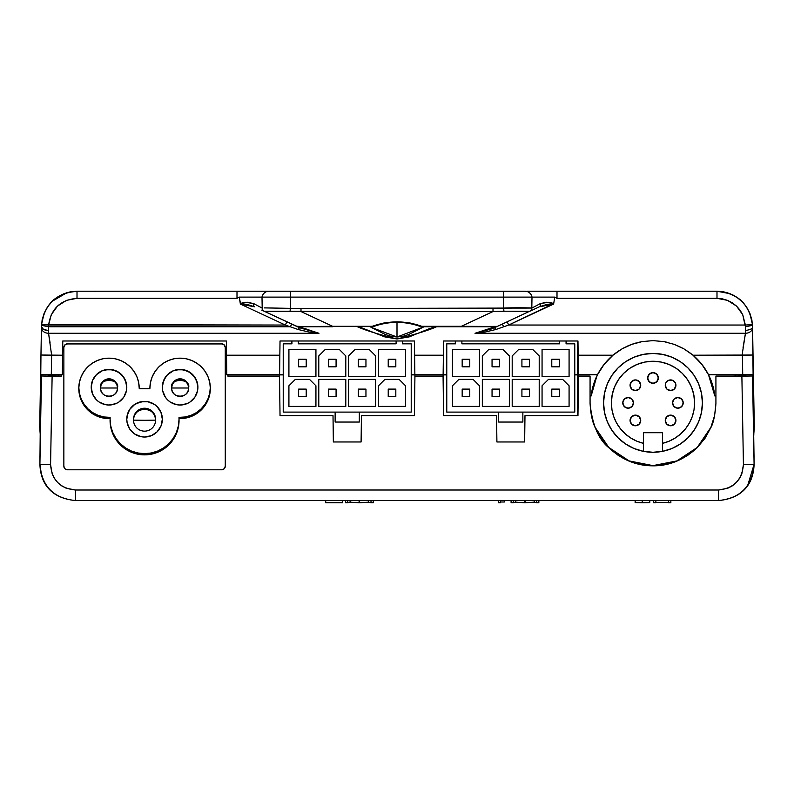 <?xml version="1.0" encoding="UTF-8"?>
<svg xmlns="http://www.w3.org/2000/svg" width="794" height="794" viewBox="0 0 794 794"><rect width="100%" height="100%" fill="white"/><g stroke="black" fill="none" stroke-linecap="round" stroke-linejoin="round"><path stroke-width="1.19" d="M745.764 375.89L745.824 374.758L745.764 375.89L744.951 375.959L715.92 376.177L752.543 375.989L754.092 464.351L753.04 389.517A4.982 4.982 80.6 0 1 753.04 389.745A4.982 4.982 -91 0 0 753.04 389.517L753.824 434.159L752.841 374.639L753.01 384.038L753.546 384.038L754.3 427.222L753.824 433.683M753.824 435.241L753.04 389.517A4.982 4.982 89 0 1 753.04 389.745A4.982 4.982 -99.4 0 0 753.04 389.517L754.022 456.6L753.03 400.156A4.982 4.982 89 0 1 753.03 400.384A4.982 4.982 -98.8 0 0 753.03 400.156A4.982 4.982 81.2 0 1 753.03 400.384A4.982 4.982 -91 0 0 753.03 400.156L754.092 464.351L752.543 374.649L752.543 375.989L741.884 376.177L743.422 464.679L754.092 464.351L743.422 464.679C742.053 479.943 733.755 488.379 718.54 490.007L718.54 500.538C737.854 498.91 753.278 488.231 754.092 464.351L747.74 485.263M701.568 411.947L702.412 402.856L701.469 393.219L698.651 383.939L694.085 375.403L687.941 367.91L680.448 361.766L671.903 357.201L662.633 354.382L652.996 353.439L643.348 354.382L634.078 357.201L625.533 361.766L618.05 367.91L611.906 375.403L607.331 383.939L604.522 393.219L603.569 402.856A49.417 49.417 0 0 1 652.996 353.439A49.417 49.417 0 0 1 702.412 402.856A49.417 49.417 0 0 1 652.996 452.272A49.417 49.417 0 0 1 603.569 402.856L604.413 411.947M370.947 327.257L397 337.013L391.055 336.309L385.418 334.512L370.947 327.257M397 322.314L397 337.013L397 322.314M634.614 448.729L643.398 451.339L643.398 443.33A41.596 41.596 0 0 1 611.39 402.856L612.194 394.737L614.566 386.936L618.407 379.74L623.578 373.438L629.88 368.267L637.076 364.426L644.877 362.054L652.996 361.26L661.104 362.054L668.915 364.426L676.101 368.267L682.413 373.438L687.584 379.74L691.425 386.936L693.797 394.737L694.591 402.856A41.596 41.596 0 0 1 662.593 443.33L662.593 432.72L643.398 432.72L643.398 443.33L636.788 441.166L630.635 437.941L625.106 433.723L620.362 428.651L616.521 422.865L613.702 416.513L611.976 409.783L611.39 402.856A41.596 41.596 0 0 1 652.996 361.26A41.596 41.596 0 0 1 694.591 402.856L694.016 409.783L692.289 416.513L689.47 422.865L685.629 428.651L680.875 433.723L675.347 437.941L669.193 441.166L662.593 443.33L662.593 451.339L671.903 448.511L680.448 443.945L687.941 437.802L694.085 430.308L698.651 421.773L701.469 412.493L702.412 402.856M630.059 420.453A5.33 5.33 0 0 1 635.399 415.123A5.33 5.33 0 0 1 640.728 420.453A5.33 5.33 0 0 1 635.399 425.783A5.33 5.33 0 0 1 630.059 420.453L631.627 424.224L635.399 425.783L639.17 424.224L640.728 420.453L639.17 416.681L635.399 415.123L631.627 416.681L630.059 420.453M672.548 402.856A5.33 5.33 0 0 1 677.878 397.526A5.33 5.33 0 0 1 683.217 402.856A5.33 5.33 0 0 1 677.878 408.185A5.33 5.33 0 0 1 672.548 402.856L674.106 406.627L677.878 408.185L681.649 406.627L683.217 402.856L681.649 399.084L677.878 397.526L674.106 399.084L672.548 402.856M647.656 377.964A5.33 5.33 0 0 1 652.996 372.634A5.33 5.33 0 0 1 658.325 377.964A5.33 5.33 0 0 1 652.996 383.303A5.33 5.33 0 0 1 647.656 377.964L649.224 381.735L652.996 383.303L656.767 381.735L658.325 377.964L656.767 374.192L652.996 372.634L649.224 374.192L647.656 377.964M630.059 385.259A5.33 5.33 0 0 1 635.399 379.919A5.33 5.33 0 0 1 640.728 385.259L639.17 381.487L635.399 379.919L631.627 381.487L630.059 385.259L631.627 389.03L635.399 390.588L639.17 389.03L640.728 385.259A5.33 5.33 0 0 1 635.399 390.588A5.33 5.33 0 0 1 630.059 385.259M665.263 385.259A5.33 5.33 0 0 1 670.593 379.919A5.33 5.33 0 0 1 675.922 385.259A5.33 5.33 0 0 1 670.593 390.588A5.33 5.33 0 0 1 665.263 385.259L666.821 389.03L670.593 390.588L674.364 389.03L675.922 385.259L675.515 383.214L672.637 380.326L668.548 380.326L665.67 383.214L665.263 385.259L665.67 383.214M665.263 420.453A5.33 5.33 0 0 1 670.593 415.123A5.33 5.33 0 0 1 675.922 420.453A5.33 5.33 0 0 1 670.593 425.783A5.33 5.33 0 0 1 665.263 420.453L666.821 424.224L670.593 425.783L674.364 424.224L675.922 420.453L674.364 416.681L670.593 415.123L666.821 416.681L665.263 420.453M622.774 402.856A5.33 5.33 0 0 1 628.104 397.526A5.33 5.33 0 0 1 633.443 402.856A5.33 5.33 0 0 1 628.104 408.185A5.33 5.33 0 0 1 622.774 402.856L624.332 406.627L628.104 408.185L631.875 406.627L633.443 402.856L631.875 399.084L628.104 397.526L624.332 399.084L622.774 402.856M144.558 420.284L155.584 420.145C156.269 405.923 132.856 405.923 133.541 420.145L144.558 420.284L133.541 420.145A11.027 11.017 -0 0 1 144.558 409.118A11.027 11.017 -0 0 1 155.584 420.145L155.584 419.252A11.027 11.017 180 0 0 144.558 408.225A11.027 11.017 180 0 0 133.541 419.252L134.375 415.034L136.767 411.451L140.34 409.069L144.558 408.225L148.776 409.069L152.359 411.451L154.741 415.034L155.584 420.145A11.027 11.017 -0 0 1 144.558 431.162A11.027 11.017 -0 0 1 133.541 420.145A11.027 11.017 180 0 0 144.558 431.162A11.027 11.017 180 0 0 155.584 420.145L144.558 420.284M188.545 388.008C191.533 378.004 168.695 378.004 171.693 388.008L188.545 388.008L188.545 387.254A8.426 8.426 180 0 0 180.119 378.827A8.426 8.426 180 0 0 171.693 387.254L171.693 388.008A8.426 8.426 -0 0 1 180.119 379.582A8.426 8.426 -0 0 1 188.545 388.008A8.426 8.426 -0 0 1 180.119 396.434A8.426 8.426 -0 0 1 171.693 388.008L172.328 384.028L174.154 381.299L176.893 379.463L180.119 378.827L183.335 379.463L186.074 381.299L187.9 384.028L188.545 387.254L188.545 388.008L171.693 388.008A8.426 8.426 180 0 0 180.119 396.434A8.426 8.426 180 0 0 188.545 388.008C189.24 398.816 170.988 398.816 171.693 388.008M117.433 388.008C120.43 378.004 97.593 378.004 100.58 388.008L117.433 388.008L117.433 387.254A8.426 8.426 180 0 0 109.006 378.827A8.426 8.426 180 0 0 100.58 387.254L100.58 388.008A8.426 8.426 -0 0 1 109.006 379.582A8.426 8.426 -0 0 1 117.433 388.008A8.426 8.426 -0 0 1 109.006 396.434A8.426 8.426 -0 0 1 100.58 388.008L101.225 384.028L103.051 381.299L105.781 379.463L109.006 378.827L112.232 379.463L114.971 381.299L116.797 384.028L117.433 387.254L117.433 388.008L100.58 388.008A8.426 8.426 180 0 0 109.006 396.434A8.426 8.426 180 0 0 117.433 388.008C118.137 398.816 99.885 398.816 100.58 388.008M126.782 419.163L126.782 419.252A17.776 17.776 -0 0 1 144.558 401.476A17.776 17.776 -0 0 1 162.343 419.252L162.343 419.163A17.776 17.776 180 0 0 144.558 401.387A17.776 17.776 180 0 0 126.782 419.163L127.129 415.699L129.779 409.287L134.682 404.384L137.759 402.747L144.558 401.387L148.031 401.734L154.443 404.384L157.133 406.597L160.983 412.364L162.343 419.252L160.983 412.443L157.133 406.677L154.443 404.464L148.031 401.814L141.094 401.814L134.682 404.464L129.779 409.376L128.142 412.443L126.782 419.252L127.129 422.716L129.779 429.127L134.682 434.03L141.094 436.68L144.558 437.028L151.366 435.668L157.133 431.817L160.983 426.05L162.343 419.252A17.776 17.776 -0 0 1 144.558 437.028A17.776 17.776 -0 0 1 126.782 419.252L126.782 419.163M162.333 387.164L162.333 387.254A17.776 17.776 -0 0 1 180.119 369.478A17.776 17.776 -0 0 1 197.895 387.254L197.895 387.164A17.776 17.776 180 0 0 180.119 369.389A17.776 17.776 180 0 0 162.333 387.164L163.693 380.366L167.544 374.599L173.31 370.748L180.119 369.389L186.918 370.748L192.684 374.599L196.535 380.366L197.895 387.254L197.547 383.78L194.897 377.378L189.994 372.475L183.583 369.815L176.645 369.815L173.31 370.828L167.544 374.679L165.331 377.378L162.681 383.78L162.681 390.717L165.331 397.129L167.544 399.819L170.234 402.032L176.645 404.682L180.119 405.029L186.918 403.67L189.994 402.032L194.897 397.129L197.547 390.717L197.895 387.254A17.776 17.776 -0 0 1 180.119 405.029A17.776 17.776 -0 0 1 162.333 387.254L162.333 387.164M91.231 387.164L91.231 387.254A17.776 17.776 -0 0 1 109.006 369.478A17.776 17.776 -0 0 1 126.782 387.254L126.782 387.164A17.776 17.776 180 0 0 109.006 369.389A17.776 17.776 180 0 0 91.231 387.164L92.58 380.366L96.441 374.599L102.208 370.748L109.006 369.389L115.815 370.748L121.581 374.599L125.432 380.366L126.782 387.254L126.445 383.78L123.795 377.378L118.882 372.475L112.48 369.815L105.542 369.815L102.208 370.828L96.441 374.679L92.58 380.445L91.578 383.78L91.231 387.254L92.58 394.052L96.441 399.819L99.131 402.032L105.542 404.682L109.006 405.029L115.815 403.67L118.882 402.032L123.795 397.129L126.445 390.717L126.782 387.254A17.776 17.776 -0 0 1 109.006 405.029A17.776 17.776 -0 0 1 91.231 387.254L91.231 387.164M210.341 387.164L209.725 393.199L207.929 398.985L205.011 404.305L201.09 408.93L196.326 412.672L190.907 415.391L185.052 416.979L179.007 417.366L179.007 418.577A34.489 34.489 -0 0 1 179.047 420.373L178.392 427.103L176.427 433.574L173.241 439.529L168.953 444.759L163.723 449.047L157.758 452.233L151.287 454.198L144.558 454.863L137.838 454.198L131.367 452.233L125.402 449.047L120.172 444.759L115.884 439.529L112.698 433.574L110.733 427.103L110.078 420.373A34.489 34.489 -0 0 1 110.118 418.577A30.222 30.222 -0 0 1 78.785 388.375L79.37 382.48L81.087 376.813L83.876 371.592L87.638 367.007L92.223 363.255L97.444 360.456L103.111 358.739L109.006 358.163L114.902 358.739L120.579 360.456L125.799 363.255L130.375 367.007L134.136 371.592L136.935 376.813L138.652 382.48L139.228 388.375A30.222 30.222 -0 0 1 139.228 388.732L149.897 388.732L149.897 388.018L149.897 388.732A30.222 30.222 -0 0 1 149.897 388.375L150.473 382.48L152.19 376.813L154.989 371.592L158.74 367.007L163.326 363.255L168.546 360.456L174.223 358.739L180.119 358.163L186.014 358.739L191.682 360.456L196.902 363.255L201.487 367.007L205.239 371.592L208.038 376.813L209.755 382.48L210.341 388.375L209.725 394.41L207.929 400.196L205.011 405.516L201.09 410.131L196.326 413.882L190.907 416.602L185.052 418.19L179.007 418.577A34.489 34.489 -0 0 1 144.558 454.863A34.489 34.489 -0 0 1 110.118 418.577L104.074 418.19L98.218 416.602L92.799 413.882L88.035 410.131L84.114 405.516L81.196 400.196L79.4 394.41L78.785 388.375A30.222 30.222 -0 0 1 109.006 358.163A30.222 30.222 -0 0 1 139.228 388.732L139.228 388.018L139.228 388.732L149.897 388.732A30.222 30.222 -0 0 1 180.119 358.163A30.222 30.222 -0 0 1 210.341 388.375A30.222 30.222 -0 0 1 179.007 418.577L179.007 417.366A30.222 30.222 180 0 0 210.331 387.77M110.078 419.768A34.489 34.489 180 0 0 144.558 453.652A34.489 34.489 180 0 0 179.047 419.768M78.795 387.77A30.222 30.222 180 0 0 110.118 417.366L110.118 418.577L110.118 417.366L104.074 416.979L98.218 415.391L92.799 412.672L88.035 408.93L84.114 404.305L81.196 398.985L79.4 393.199L78.785 387.164M179.047 419.163L178.392 425.892L176.427 432.363L173.241 438.328L168.953 443.548L163.723 447.836L157.758 451.022L151.287 452.987L144.558 453.652L137.838 452.987L131.367 451.022L125.402 447.836L120.172 443.548L115.884 438.328L112.698 432.363L110.733 425.892L110.078 419.163M63.857 466.147L63.857 466.237A3.553 3.553 -0 0 0 67.411 469.79L221.715 469.79A3.553 3.553 -0 0 0 225.268 466.237L225.268 347.494L224.226 344.983L221.715 343.941L67.411 343.941L64.89 344.983L63.857 347.494L63.857 466.237L64.89 468.748L67.411 469.79L221.715 469.79L224.226 468.748L225.268 466.237L225.268 347.405A3.553 3.553 180 0 0 221.715 343.842L67.411 343.941L221.715 343.941A3.553 3.553 -0 0 1 225.268 347.494L225.268 466.147M225.268 347.494L224.226 344.884L221.715 343.842L67.411 343.842A3.553 3.553 180 0 0 63.857 347.405L63.857 347.494A3.553 3.553 -0 0 1 67.411 343.941L64.89 344.884L63.857 347.405M742.648 376.019L735.105 376.068L735.175 374.768L735.105 376.068L715.92 376.068L715.92 403.61C715.037 415.272 713.379 423.232 710.918 427.49L697.211 447.677C683.892 459.925 669.144 465.979 652.956 465.83C636.5 465.85 621.762 459.786 608.74 447.647C598.497 439.34 592.264 424.661 590.071 403.61L590.071 376.177L578.479 376.177L577.963 415.659L524.983 415.659L524.645 441.97L496.905 441.97L496.558 415.659L443.588 415.659L443.072 376.068L414.925 376.177L414.408 415.659L361.439 415.659L361.091 441.97L333.351 441.97L333.014 415.659L280.034 415.659L279.518 376.068L227.918 376.068L279.518 376.068L227.918 376.068L227.918 374.768L227.918 376.177L227.918 374.768L227.918 376.177L279.518 376.177L280.034 415.659L333.014 415.659L333.351 441.97L361.091 441.97L361.439 415.659L414.408 415.659L414.934 376.068L443.072 376.177L443.588 415.659L496.558 415.659L496.905 441.97L524.645 441.97L524.983 415.659L577.963 415.659L578.479 376.068L590.071 376.068L578.479 376.068L590.071 376.068L590.071 403.392C590.676 413.922 592.344 421.882 595.063 427.271L608.75 447.439L629.056 460.897L652.956 465.631L676.875 460.917L697.221 447.469L710.918 427.281C713.548 422.309 715.215 414.349 715.92 403.392M40.176 433.683L39.7 427.222L40.623 374.579L40.504 381.199L40.623 374.579L41.427 374.649L41.457 375.989L48.037 376.167L61.207 376.177L41.457 375.989L41.457 374.649L62.349 374.768L62.597 355.216L51.63 355.216L48.543 333.272A7.106 5.489 -179 0 1 41.437 327.664L42.132 319.833L44.156 313.164L47.441 307.02L51.868 301.631L57.257 297.204L62.369 294.366M51.352 376.019L61.207 376.068L48.434 375.919L48.176 374.758M731.631 294.366L736.743 297.204L742.132 301.631L746.559 307.02L749.844 313.164L751.868 319.833L752.543 326.771L753.04 355.027L693.013 355.216L684.1 348.973L674.285 344.388L663.853 341.589L652.986 340.636L642.217 341.579L631.736 344.378L621.93 348.943L612.978 355.216L578.161 355.216L577.972 340.993L566.062 340.993L566.062 343.832L574.777 343.832L574.777 412.096L522.859 412.096L574.777 412.096L574.777 343.832L566.062 343.832L566.062 340.993L559.661 340.993L559.661 343.832L461.89 343.832L461.89 340.993L443.578 340.993L443.389 355.216L414.607 355.216L414.418 340.993L402.508 340.993L402.508 343.832L411.223 343.832L411.223 412.096L359.315 412.096L411.223 412.096L411.223 343.832L402.508 343.832L402.508 340.993L396.107 340.993L396.107 343.832L298.336 343.832L298.336 340.993L280.024 340.993L279.587 374.768L226.776 374.768L226.34 340.993L226.776 374.768L279.587 374.768L279.538 377.964L279.587 374.768L283.23 374.768L279.587 374.768L279.835 355.216L226.528 355.216L226.34 340.993L62.786 340.993L62.597 355.216L40.96 355.027L41.437 327.664L40.96 355.027L51.63 355.216L51.58 353.052M58.895 376.068L58.825 374.768L58.895 376.068M443.072 376.068L414.934 376.068L443.072 376.068M279.577 374.897L283.23 374.897L279.577 374.897M623.806 347.911A62.22 62.22 0 0 0 597.535 374.649L578.419 374.768L578.459 377.964L578.161 355.216L578.419 374.768L597.475 374.768L604.234 364.208L612.978 355.216L578.161 355.216L577.972 340.993L559.661 340.993L559.661 343.832L461.89 343.832L461.89 340.993L455.488 340.993L455.488 343.832L455.488 340.993L443.578 340.993L443.131 374.768L414.865 374.768L446.774 374.768L443.131 374.768L443.389 355.216L414.607 355.216L414.905 377.964L414.865 374.768L411.223 374.768L414.865 374.768L414.418 340.993L291.934 340.993L291.934 343.832L283.23 343.832L283.23 412.096L335.137 412.096L283.23 412.096L283.23 343.832L291.934 343.832L291.934 340.993L280.024 340.993L279.835 355.216L226.528 355.216L226.34 340.993L62.786 340.993L62.349 374.768L51.282 374.768L51.63 355.216L51.282 374.768L40.623 374.579L40.96 355.027L39.908 464.351L41.457 375.989L39.908 464.351L50.578 464.679L52.116 376.177L50.578 464.679L52.196 473.958L54.478 478.504L57.704 482.563L61.714 485.868L66.21 488.221L75.46 490.007L718.54 490.007L727.79 488.221L732.286 485.868L736.296 482.563L739.522 478.504L741.804 473.958L743.422 464.679L741.884 376.177L715.92 376.177L715.92 403.501M411.223 374.897L414.865 374.897L411.223 374.897M443.131 374.897L446.774 374.897L443.131 374.897M41.159 374.639L40.921 388.187L40.385 388.187L41.159 374.639M715.92 403.61L714.58 415.838L710.918 427.49L705.052 438.258L697.211 447.677L687.723 455.379L676.875 461.125L665.174 464.639L652.956 465.83L640.788 464.639L629.056 461.106L618.218 455.359L608.74 447.647L600.899 438.209L595.063 427.48L591.391 415.768L590.071 403.61L590.071 376.068L590.071 395.968L591.153 395.968L590.071 395.968L590.071 403.392L591.401 415.56L595.063 427.271L600.899 437.99L608.75 447.439L618.218 455.151L629.056 460.897L640.788 464.43L652.956 465.631L665.183 464.44L676.875 460.917L687.723 455.17L697.221 447.469L705.052 438.05L710.918 427.281L714.58 415.619M41.655 475.983L39.908 464.351C40.742 488.27 56.116 498.831 75.46 500.528L75.46 490.007C60.146 488.469 51.848 480.023 50.578 464.679L39.908 464.351L40.97 400.156A4.982 4.982 98.8 0 0 40.97 400.384A4.982 4.982 -81.2 0 1 40.97 400.156L40.176 435.241M577.615 374.768L574.777 374.768L577.615 374.768M574.777 374.897L577.615 374.897L574.777 374.897M40.96 389.745A4.982 4.982 -80.6 0 1 40.96 389.517L40.643 408.086L40.96 389.517A4.982 4.982 99.4 0 0 40.96 389.745M325.709 502.771L342.611 502.771L342.611 500.538L342.611 502.771L325.709 502.771L325.709 500.538L325.709 502.771M370.997 502.771L373.249 502.771L373.249 500.538L373.249 502.771L370.997 502.771L370.997 500.538L370.997 502.771L368.624 502.145L368.624 500.538L368.624 502.145L370.997 502.771M345.489 502.771L350.114 502.145L359.096 502.771L368.624 502.145L359.603 502.771L359.603 500.538L359.603 502.771L359.096 500.538L359.096 502.771L350.114 502.145L350.114 500.538L350.114 502.145L347.732 502.771L347.732 500.538L347.732 502.771L345.489 502.771L345.489 500.538L345.489 502.771M498.324 502.771L500.557 502.771L500.557 500.538L500.557 502.771L498.324 502.771L498.324 500.538L498.324 502.771M500.557 501.987L504.389 501.987L504.389 500.538L504.389 501.987L500.557 501.987M536.605 502.771L538.848 502.771L538.848 500.538L538.848 502.771L536.605 502.771L536.605 500.538L536.605 502.771L534.223 502.145L534.223 500.538L534.223 502.145L536.605 502.771M511.088 502.771L515.713 502.145L524.705 502.771L534.223 502.145L525.201 502.771L525.201 500.538L525.201 502.771L524.705 500.538L524.705 502.771L515.713 502.145L515.713 500.538L515.713 502.145L513.331 502.771L513.331 500.538L513.331 502.771L511.088 502.771L511.088 500.538L511.088 502.771M653.631 502.771L655.864 502.771L655.864 500.538L655.864 502.771L653.631 502.771L653.631 500.538L653.631 502.771M655.864 502.344L668.627 502.344L655.864 502.344M668.627 502.771L670.861 502.771L670.861 500.538L670.861 502.771L668.627 502.771L668.627 500.538L668.627 502.771M649.8 502.602L635.26 502.602L635.121 500.538L635.121 502.552L642.227 502.791L649.8 502.602L649.8 500.538L649.8 502.602M61.207 374.768L61.207 376.177L61.207 374.768M642.227 500.538L642.227 502.791L642.227 500.538M40.97 400.206L39.908 464.669C41.864 486.424 53.724 498.384 75.46 500.538L718.54 500.538L718.54 490.007L75.46 490.007L75.46 500.538L718.54 500.528C740.276 498.384 752.136 486.424 754.092 464.669L753.03 400.206M754.022 457.691L753.04 389.576M40.96 389.566L39.978 456.6M50.101 489.898L46.965 486.236M46.26 485.263L43.412 480.36M40.236 427.222L40.921 388.187L40.385 388.187L39.7 427.222L40.276 434.249M534.372 291.209L716.992 291.209C737.576 293.046 749.397 304.181 752.484 324.607L753.764 427.222M675.515 422.497L675.922 420.453M675.515 383.214L674.364 381.487M640.321 387.293L640.321 383.214M633.354 380.326L631.627 381.487M650.951 373.041L649.224 374.192M655.03 382.897L656.767 381.735M679.922 397.933L677.878 397.526M637.433 415.53L635.399 415.123M661.104 362.054L668.915 364.426M603.569 402.856L604.522 412.493L607.331 421.773L611.906 430.308L618.05 437.802L625.533 443.945L634.078 448.511L643.398 451.339L643.398 432.72L662.593 432.72L662.593 451.339L671.377 448.729M674.146 447.528L679.515 444.561M682.433 442.556L686.77 438.933M689.371 436.303L692.884 432.025M694.958 428.959L697.668 423.996M699.057 420.751L700.933 414.865M611.906 375.403L610.526 377.567M605.058 414.865L606.924 420.751M608.323 423.996L611.023 428.959M613.097 432.025L616.61 436.303M619.221 438.933L623.558 442.556M626.476 444.561L631.835 447.518M577.615 415.659L577.615 340.993L577.615 415.659M498.682 412.096L446.774 412.096L522.859 412.096L498.682 412.096L498.682 422.051L498.682 412.096M522.859 422.051L522.859 412.096L522.859 422.051L498.682 422.051L522.859 422.051M455.488 343.832L446.774 343.832L446.774 412.096L446.774 343.832L455.488 343.832M512.199 355.92L518.601 349.519L532.824 349.519L539.215 355.92L539.215 376.545L512.199 376.545L512.199 355.92L512.199 376.545L539.215 376.545L539.215 355.92L532.824 349.519L518.601 349.519L512.199 355.92M482.335 355.92L488.727 349.519L502.949 349.519L509.351 355.92L509.351 376.545L482.335 376.545L482.335 355.92L482.335 376.545L509.351 376.545L509.351 355.92L502.949 349.519L488.727 349.519L482.335 355.92M542.064 385.785L548.465 379.393L562.688 379.393L569.08 385.785L569.08 406.409L542.064 406.409L542.064 385.785L542.064 406.409L569.08 406.409L569.08 385.785L562.688 379.393L548.465 379.393L542.064 385.785M452.461 385.785L458.863 379.393L473.085 379.393L479.487 385.785L479.487 406.409L452.461 406.409L452.461 385.785L452.461 406.409L479.487 406.409L479.487 385.785L473.085 379.393L458.863 379.393L452.461 385.785M542.064 376.545L542.064 349.519L569.08 349.519L569.08 376.545L542.064 376.545L542.064 349.519L569.08 349.519L569.08 376.545L542.064 376.545M512.199 379.393L539.215 379.393L539.215 406.409L512.199 406.409L512.199 379.393L539.215 379.393L539.215 406.409L512.199 406.409L512.199 379.393M482.335 379.393L509.351 379.393L509.351 406.409L482.335 406.409L482.335 379.393L509.351 379.393L509.351 406.409L482.335 406.409L482.335 379.393M452.461 376.545L452.461 349.519L479.487 349.519L479.487 376.545L452.461 376.545L452.461 349.519L479.487 349.519L479.487 376.545L452.461 376.545M521.916 366.828L521.916 359.245L529.499 359.245L521.916 359.245L521.916 366.828L529.499 366.828L529.499 359.245L529.499 366.828L521.916 366.828M492.052 366.828L492.052 359.245L499.634 359.245L492.052 359.245L492.052 366.828L499.634 366.828L499.634 359.245L499.634 366.828L492.052 366.828M559.363 396.692L559.363 389.11L551.78 389.11L559.363 389.11L559.363 396.692L551.78 396.692L559.363 396.692M469.77 396.692L469.77 389.11L462.177 389.11L469.77 389.11L469.77 396.692L462.177 396.692L469.77 396.692M559.363 366.828L559.363 359.245L551.78 359.245L559.363 359.245L559.363 366.828L551.78 366.828L559.363 366.828M529.499 396.692L529.499 389.11L521.916 389.11L529.499 389.11L529.499 396.692L521.916 396.692L529.499 396.692M499.634 396.692L499.634 389.11L492.052 389.11L499.634 389.11L499.634 396.692L492.052 396.692L499.634 396.692M462.177 366.828L462.177 359.245L469.77 359.245L462.177 359.245L462.177 366.828L469.77 366.828L469.77 359.245L469.77 366.828L462.177 366.828M551.78 389.11L551.78 396.692L551.78 389.11M462.177 389.11L462.177 396.692L462.177 389.11M551.78 359.245L551.78 366.828L551.78 359.245M521.916 389.11L521.916 396.692L521.916 389.11M492.052 389.11L492.052 396.692L492.052 389.11M359.315 422.051L359.315 412.096L335.137 412.096L359.315 412.096L359.315 422.051L335.137 422.051L335.137 412.096L335.137 422.051L359.315 422.051M348.645 355.92L355.047 349.519L369.27 349.519L375.671 355.92L375.671 376.545L348.645 376.545L348.645 355.92L348.645 376.545L375.671 376.545L375.671 355.92L369.27 349.519L355.047 349.519L348.645 355.92M318.781 355.92L325.183 349.519L339.405 349.519L345.797 355.92L345.797 376.545L318.781 376.545L318.781 355.92L318.781 376.545L345.797 376.545L345.797 355.92L339.405 349.519L325.183 349.519L318.781 355.92M378.51 385.785L384.911 379.393L399.134 379.393L405.536 385.785L405.536 406.409L378.51 406.409L378.51 385.785L378.51 406.409L405.536 406.409L405.536 385.785L399.134 379.393L384.911 379.393L378.51 385.785M288.917 385.785L295.318 379.393L309.531 379.393L315.933 385.785L315.933 406.409L288.917 406.409L288.917 385.785L288.917 406.409L315.933 406.409L315.933 385.785L309.531 379.393L295.318 379.393L288.917 385.785M378.51 376.545L378.51 349.519L405.536 349.519L405.536 376.545L378.51 376.545L378.51 349.519L405.536 349.519L405.536 376.545L378.51 376.545M348.645 379.393L375.671 379.393L375.671 406.409L348.645 406.409L348.645 379.393L375.671 379.393L375.671 406.409L348.645 406.409L348.645 379.393M318.781 379.393L345.797 379.393L345.797 406.409L318.781 406.409L318.781 379.393L345.797 379.393L345.797 406.409L318.781 406.409L318.781 379.393M288.917 376.545L288.917 349.519L315.933 349.519L315.933 376.545L288.917 376.545L288.917 349.519L315.933 349.519L315.933 376.545L288.917 376.545M298.336 343.832L396.107 343.832L396.107 340.993L298.336 340.993L298.336 343.832M358.362 366.828L358.362 359.245L365.955 359.245L358.362 359.245L358.362 366.828L365.955 366.828L365.955 359.245L365.955 366.828L358.362 366.828M328.498 366.828L328.498 359.245L336.08 359.245L328.498 359.245L328.498 366.828L336.08 366.828L336.08 359.245L336.08 366.828L328.498 366.828M395.819 396.692L395.819 389.11L388.226 389.11L395.819 389.11L395.819 396.692L388.226 396.692L395.819 396.692M306.216 396.692L306.216 389.11L298.633 389.11L306.216 389.11L306.216 396.692L298.633 396.692L306.216 396.692M395.819 366.828L395.819 359.245L388.226 359.245L395.819 359.245L395.819 366.828L388.226 366.828L395.819 366.828M365.955 396.692L365.955 389.11L358.362 389.11L365.955 389.11L365.955 396.692L358.362 396.692L365.955 396.692M336.08 396.692L336.08 389.11L328.498 389.11L336.08 389.11L336.08 396.692L328.498 396.692L336.08 396.692M298.633 366.828L298.633 359.245L306.216 359.245L298.633 359.245L298.633 366.828L306.216 366.828L306.216 359.245L306.216 366.828L298.633 366.828M388.226 389.11L388.226 396.692L388.226 389.11M298.633 389.11L298.633 396.692L298.633 389.11M388.226 359.245L388.226 366.828L388.226 359.245M358.362 389.11L358.362 396.692L358.362 389.11M328.498 389.11L328.498 396.692L328.498 389.11M63.272 293.978L70.07 291.894L77.008 291.209L249.247 291.209M259.628 291.209L524.993 291.209A7.106 7.106 0 0 1 532 297.115L554.728 297.105L557.001 298.326L716.992 298.326L716.992 291.209L723.929 291.894L730.748 293.978M544.168 291.209L527.444 291.209M276.352 291.209L243.222 291.209M463.16 291.209L463.656 291.219M605.375 291.209L605.872 291.219M676.488 291.209L676.984 291.219M446.427 291.209L447.111 291.209M447.915 291.209L449.702 291.209M535.662 291.209L542.778 291.209M534.263 291.209L534.759 291.219M344.298 291.209L346.075 291.209M346.879 291.209L348.368 291.209M347.564 291.209L348.08 291.209M392.047 291.209L392.544 291.219M320.935 291.209L321.431 291.219M251.222 291.209L258.338 291.209M178.719 291.209L179.216 291.219M40.931 356.556L41.437 327.664A7.106 5.489 1 0 0 48.543 333.272L48.563 330.592L43.541 329.401L41.457 326.771L41.516 324.607L40.752 366.788M41.457 326.82L41.437 327.664M250.924 291.209L226.34 291.209M261.216 291.209L258.636 291.209M535.345 291.209L532.784 291.209M567.66 291.209L543.056 291.209M743.353 302.911L737.765 297.909L732.703 294.872L727.086 292.678L716.992 291.209L557.001 291.209L557.001 298.326L557.001 291.209L544.952 291.209M737.676 297.849L742.658 302.167L736.703 297.184M753.397 375.741L752.484 324.607C749.397 304.181 737.576 293.046 716.992 291.209L730.143 293.74M734.519 295.834L732.634 294.842M752.474 324.557L749.844 313.164L746.559 307.02L743.035 302.564M742.36 301.859L741.656 301.164M738.896 298.762L739.819 299.517M739.76 299.467L739.264 299.05M726.639 292.549L717.032 291.209L726.778 292.589M741.239 300.767L742.956 302.474M739.452 299.209L738.847 298.723M662.226 291.209L661.72 291.219M698.412 291.209L698.968 291.477L698.412 291.209M236.999 291.209L77.008 291.209L77.008 298.326L236.999 298.326L236.999 291.209L236.999 298.326L239.272 297.105L290.336 297.115L290.336 308.092L290.336 291.209L269.007 291.209A7.106 7.106 0 0 0 262 297.115L503.664 297.115L503.664 308.092L503.664 291.209L290.336 291.209L290.336 297.115L532 297.115L531.811 308.052L532 297.115A7.106 7.106 0 0 0 524.993 291.209L503.664 291.209L503.664 297.115L554.728 297.105L553.706 303.586L508.666 325.044L745.377 325.044L752.484 324.607L745.377 325.044L742.727 314.702L745.417 326.771L752.514 325.332L752.484 324.607M50.121 343.087L48.543 333.272L318.99 333.272L308.409 331.912L298.058 329.49L290.267 326.771L291.765 324.121L290.267 326.771L285.334 325.044L41.516 324.607C44.603 304.181 56.424 293.046 77.008 291.209C56.424 293.046 44.603 304.181 41.516 324.607L48.613 325.044L48.593 326.771L290.267 326.771L285.334 325.044L286.833 321.818L285.334 325.044L240.602 304.181L242.11 303.675L247.708 304.578L254.646 306.812A3.553 2.223 115 0 1 253.772 303.645L245.674 302.266L240.294 303.586L240.602 304.181L239.272 297.105L236.999 298.326L77.008 298.326L66.527 300.35L57.515 306.057L51.273 314.702L48.613 325.044L285.334 325.044L240.602 304.181L254.646 306.812A3.553 2.223 -65 0 1 253.772 303.645L262.189 308.122A3.553 3.553 0 0 0 264.243 311.288A3.553 3.553 0 0 1 262.189 308.122L253.772 303.645L247.45 302.246L243.837 302.405L240.294 303.586L239.272 297.105L262 297.115L262.189 308.052L262 297.115A7.106 7.106 0 0 1 269.007 291.209L266.625 291.209M107.607 291.209L108.103 291.219M59.481 295.834L66.914 292.678C57.902 296.47 52.424 299.933 50.508 303.07C52.553 299.844 58.022 296.38 66.914 292.678L77.008 291.209L66.914 292.678L52.225 301.273L47.441 307.02L44.156 313.164L41.526 324.557M63.401 293.919L54.548 299.209M52.553 300.966L51.878 301.611M76.929 291.209L67.361 292.549M67.212 292.589L76.958 291.209M51.411 302.097L55.104 298.762M56.285 297.879L59.471 295.834M64.046 293.661L64.9 293.343M52.305 301.194L51.64 301.859M51.63 301.869L50.647 302.911M50.617 302.941L56.235 297.909M61.366 294.842L52.285 301.214M95.588 291.209L95.032 291.477M239.808 291.209L239.302 291.219M649.472 291.209L649.978 291.219M435.36 291.209L431.341 291.209M362.669 291.209L360.863 291.209M359.781 291.209L358.64 291.209M716.992 291.209L716.992 298.326L722.302 298.832L727.473 300.35L732.276 302.792L736.485 306.057L739.998 310.057L742.727 314.702L736.485 306.057L727.473 300.35L716.992 298.326L557.001 298.326L554.728 297.105L553.706 303.586L550.163 302.405L546.55 302.246L540.228 303.645L531.811 308.122A3.553 3.553 0 0 1 529.757 311.288L539.354 306.812L546.292 304.578L551.89 303.675L553.398 304.181L508.666 325.044L495.942 329.49L485.591 331.912L475.011 333.272L745.457 333.272L742.43 352.844L742.718 374.768L753.377 374.579L742.718 374.768L742.37 355.216L753.04 355.027L752.563 327.664A7.106 5.489 179 0 1 745.457 333.272L745.377 325.044L508.666 325.044L507.168 321.818L508.666 325.044L503.733 326.771L502.235 324.121L503.733 326.771L495.942 329.49L485.591 331.912L475.011 333.272L745.457 333.272L743.065 347.425M727.086 292.678L727.086 292.678C736.098 296.47 741.576 299.933 743.492 303.07C741.447 299.844 735.978 296.38 727.086 292.678L735.403 296.351M743.005 302.534L741.715 301.214M744.643 304.439L743.581 303.159M531.811 308.052L531.811 308.122A3.553 3.553 0 0 1 529.757 311.288A3.553 3.553 0 0 0 531.811 308.122L531.811 308.052A3.553 3.553 -179 0 1 529.677 311.248L497.689 326.245L529.677 311.248A3.553 3.553 1 0 0 531.811 308.052C532.218 307.943 517.023 307.427 503.664 308.092L531.811 308.052M261.732 310.117L264.323 311.248A3.553 3.553 179 0 1 262.189 308.052A3.553 3.553 -1 0 0 264.323 311.248L290.078 311.228L290.336 308.092L290.078 311.228L300.995 311.546L300.995 308.529L264.323 307.893L300.995 308.529L503.664 308.092L503.922 311.228L529.677 311.248L503.922 311.228L503.664 308.092L493.005 308.529L493.005 311.546L503.922 311.228L493.005 311.546L493.005 308.529L300.995 308.529L300.995 311.546L493.005 311.546L461.383 326.294L496.786 326.483A3.553 3.523 90 0 1 495.416 326.771L421.713 326.771L497.431 326.354M41.516 324.607L41.486 325.332L48.593 326.771L48.613 325.044C51.074 308.697 60.543 299.785 77.008 298.326L77.008 291.209M54.24 299.467L51.828 301.67M714.828 395.968L715.92 395.968L714.818 395.869A62.22 62.22 0 0 0 708.516 374.768L742.718 374.768L708.516 374.768L714.828 395.968L712.605 385.021L708.456 374.649A62.22 62.22 0 0 0 693.013 355.216L701.757 364.208L708.456 374.649M753.069 356.556L753.248 366.788M743.67 303.268L744.792 304.618M532.268 310.117L539.354 306.812L553.398 304.181L553.706 303.586L548.326 302.266L540.228 303.645A3.553 2.223 65 0 1 539.354 306.812A3.553 2.223 -115 0 0 540.228 303.645L531.811 308.122M49.049 304.807L50.33 303.268M559.661 340.993L461.89 340.993L559.661 340.993M742.42 353.052L742.37 355.216L693.013 355.216A62.22 62.22 0 0 1 708.516 374.768M497.153 326.493L491.397 328.984L475.011 333.272L494.98 326.771L475.011 333.272L494.573 327.694M359.771 327.068L384.802 336.894L396.99 338.978L409.218 336.884L429.465 328.617L436.581 326.771C428.542 330.314 415.341 334.383 396.98 338.978C378.698 334.403 365.508 330.334 357.419 326.771M296.023 326.106L299.556 327.753L298.058 329.49L290.267 326.771L48.593 326.771L48.543 333.272L318.99 333.272L299.02 326.771M300.995 311.546L332.617 326.294L372.287 326.294L383.76 323.029L397 321.838L410.24 323.029L421.713 326.294L461.383 326.294L493.005 311.546L264.323 311.248L296.311 326.245L303.03 326.552L332.617 326.294L300.995 311.546M497.471 326.334L495.416 326.771A3.553 3.523 -90 0 0 496.786 326.483L421.713 326.294C405.238 320.429 388.762 320.429 372.287 326.294L297.214 326.483L263.618 310.99M318.92 333.262L299.556 327.753L318.99 333.272L308.409 331.912L298.058 329.49L299.556 327.753L296.847 326.493M41.486 325.332L41.457 326.771C41.725 328.924 44.097 330.205 48.563 330.592L48.593 326.771M62.786 340.993L226.34 340.993M443.131 374.768L443.092 377.964L443.131 374.768M494.444 327.753L495.942 329.49L494.444 327.753L497.977 326.106M423.976 326.771L397 337.013L402.975 336.309L408.622 334.502L423.976 326.771M332.617 326.771L298.584 326.771L332.617 326.771M318.325 333.202L304.797 328.508M374.143 326.066L372.287 326.294L373.607 326.513C389.199 320.984 404.801 320.984 420.393 326.513M303.03 326.552A3.553 2.769 90 0 0 303.973 326.771A3.553 2.769 -90 0 1 303.03 326.552M297.214 326.483A3.553 3.523 90 0 0 298.584 326.771A3.553 3.523 -90 0 1 297.214 326.483M296.311 326.245L298.584 326.771M597.535 374.649L593.386 385.021L591.153 395.968L596.899 375.939M373.607 326.513L372.684 326.701M745.417 326.771L745.437 330.592C750.935 329.54 753.308 328.259 752.543 326.771L752.514 325.332M745.437 330.592L745.457 333.272A7.106 5.489 -1 0 0 752.563 327.664L752.543 326.771M591.153 395.968L591.163 395.869A62.22 62.22 0 0 1 612.978 355.216L621.93 348.943L631.736 344.378L642.217 341.579L652.996 340.636A62.22 62.22 0 0 0 652.986 340.636L663.853 341.589L674.285 344.388L684.1 348.973L693.013 355.216M636.242 342.929A62.22 62.22 0 0 0 625.96 346.809M591.163 395.869L591.639 392.504M593.475 384.713L594.805 380.812M597.594 374.54L604.036 364.456M606.03 362.034L612.293 355.791M614.884 353.667L621.404 349.251M623.915 347.851L631.359 344.517M638.058 342.452L641.959 341.618M664.072 341.628L667.714 342.403M674.652 344.527L682.165 347.901M684.607 349.271L691.068 353.648M693.688 355.791L699.951 362.034M701.956 364.456L708.397 374.54M711.295 381.12L712.506 384.713M714.312 392.276L714.818 395.869M687.941 367.91L680.448 361.766L671.903 357.201M625.533 361.766L618.05 367.91M643.348 451.329L652.996 452.272L662.633 451.329M753.724 434.249L754.3 427.222L753.377 374.579M662.593 451.339L652.996 452.272L643.398 451.339M39.978 457.691L39.978 456.907M455.309 343.832L455.309 340.993M566.241 343.832L566.241 340.993M291.755 343.832L291.755 340.993M402.687 343.832L402.687 340.993M49.754 304.142L49.02 304.846L49.754 304.142M48.156 374.46L48.236 375.89"/></g></svg>
